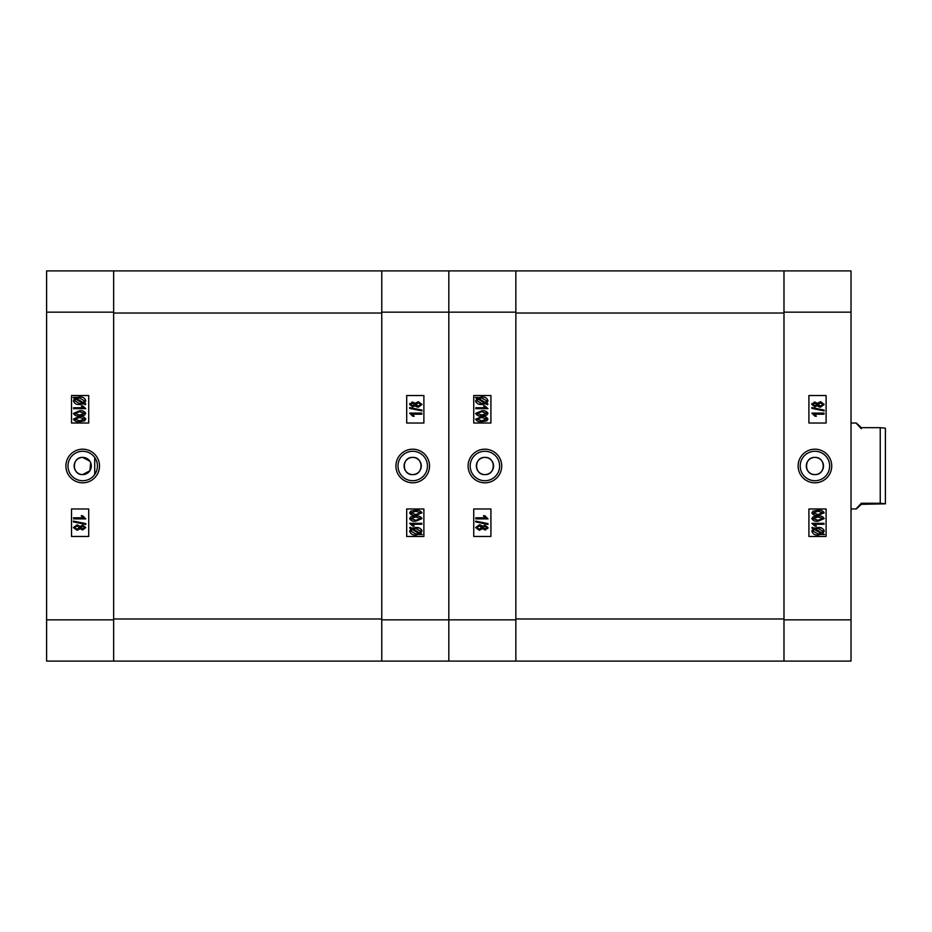 <?xml version="1.0" encoding="UTF-8"?>
<svg xmlns="http://www.w3.org/2000/svg" width="932" height="932" viewBox="0 0 932 932"><rect width="100%" height="100%" fill="white"/><g stroke="black" fill="none" stroke-linecap="round" stroke-linejoin="round"><path stroke-width="1.4" d="M814.894 474.598A8.598 8.598 0 0 1 806.297 466A8.598 8.598 0 0 1 814.894 457.402C803.827 456.866 803.78 475.11 814.894 474.598C825.973 475.122 825.985 456.878 814.894 457.402A8.598 8.598 0 0 1 823.492 466A8.598 8.598 0 0 1 814.894 474.598M814.929 449.189A16.811 16.811 0 0 0 798.118 466A16.811 16.811 0 0 0 814.929 482.811A16.811 16.811 0 0 0 831.728 466A16.811 16.811 0 0 0 814.929 449.189M814.929 451.274A14.726 14.726 0 0 0 800.204 466A14.726 14.726 0 0 0 814.929 480.726A14.726 14.726 0 0 0 829.655 466A14.726 14.726 0 0 0 814.929 451.274M818.179 406.55L817.434 405.571L814.964 406.853L811.854 404.441L812.122 403.381M814.207 402.076L817.434 403.276L820.544 401.704L824.191 404.43L820.498 407.168L819.344 407.051M814.358 515.105L811.854 512.88L813.123 511.097L818.028 510.305C820.894 509.886 822.956 510.748 824.191 512.891L816.735 515.431M815.989 525.59L816.385 526.137L814.976 526.137L811.854 523.318L824.039 523.318L824.039 524.262L814.51 524.262L815.535 525.1M818.972 534.956L818.075 534.98C814.824 535.248 812.751 533.978 811.854 531.158L813.193 528.724L811.854 527.908L812.389 527.256L813.974 528.211L818.051 527.489L821.43 528.013M823.597 529.493L824.016 530.25M824.144 530.727L822.956 533.593L824.505 534.525L821.22 534.479M851.021 270.909L851.021 661.091L783.987 661.091L783.987 270.909L851.021 270.909M808.906 508.977L808.906 536.471L826.102 536.471L826.102 508.977L808.906 508.977M808.906 395.529L808.906 423.023L826.102 423.023L826.102 395.529L808.906 395.529M818.051 527.489C821.208 527.221 823.259 528.467 824.191 531.228M822.187 534.106L818.075 534.98M818.156 534.048L821.185 533.512L814.277 529.364L813.252 531.217L818.156 534.048M814.277 529.364L813.252 531.217M822.781 531.17L818.051 528.421L815.116 528.898L821.884 532.953L822.781 531.17M818.051 528.421L816.56 528.526M814.51 524.262L816.385 526.137M818.028 521.186C815.151 521.605 813.088 520.743 811.854 518.6L813.123 516.817L818.028 516.025C820.894 515.606 822.956 516.468 824.191 518.611L818.028 521.186M818.016 516.969L813.1 518.646L818.016 520.254L822.944 518.588L818.016 516.969M818.028 515.454C815.151 515.885 813.088 515.023 811.854 512.88M818.016 511.237L813.1 512.915L818.016 514.522L822.944 512.856L818.016 511.237M819.007 514.511L820.906 514.347M811.854 413.109L824.039 413.109L824.039 414.204L814.51 414.204L816.385 416.231L814.976 416.231L811.854 413.109M824.191 410.103L824.191 410.907L811.854 408.367L811.854 407.564L824.191 410.103M811.854 404.441L815.011 402.007M820.498 407.168L817.434 405.571M815.011 403.102L813.1 404.441L814.929 405.758L816.851 404.43L815.011 403.102M820.544 402.799L818.098 404.453L820.498 406.072L822.944 404.43L820.544 402.799M851.021 312.162L783.987 312.162L783.987 619.838L851.021 619.838M783.987 313.024L515.85 313.024L515.85 619.838L515.85 618.976L783.987 618.976M515.85 313.024L515.85 618.976M783.987 661.091L448.816 661.091L448.816 270.909L783.987 270.909M880.239 427.672L885.4 428.184L885.4 503.816L861.331 504.328C854.528 510.794 854.528 510.433 861.331 503.268L880.239 503.268L880.239 427.672L861.331 427.672C854.528 421.206 854.528 421.567 861.331 428.732M880.239 503.268L885.388 503.828M861.331 504.328C854.528 510.794 854.528 510.433 861.331 503.268L861.331 504.328M484.943 457.402A8.598 8.598 0 0 1 493.541 466A8.598 8.598 0 0 1 484.943 474.598C496.01 475.134 496.045 456.89 484.943 457.402C473.852 456.878 473.852 475.122 484.943 474.598A8.598 8.598 0 0 1 476.345 466A8.598 8.598 0 0 1 484.943 457.402M484.908 482.811A16.811 16.811 0 0 0 501.719 466A16.811 16.811 0 0 0 484.908 449.189A16.811 16.811 0 0 0 468.097 466A16.811 16.811 0 0 0 484.908 482.811M484.908 480.726A14.726 14.726 0 0 0 499.634 466A14.726 14.726 0 0 0 484.908 451.274A14.726 14.726 0 0 0 470.182 466A14.726 14.726 0 0 0 484.908 480.726M481.646 525.45L482.403 526.429L484.873 525.147L487.984 527.559L487.704 528.619M485.63 529.924L482.403 528.724L479.293 530.296L475.646 527.57L479.328 524.832L480.493 524.949M485.479 416.895L487.984 419.12L486.714 420.903L481.809 421.695C478.932 422.114 476.881 421.252 475.646 419.109L483.091 416.569M485.327 407.738L483.452 405.863L484.861 405.863L487.984 408.682L475.798 408.682L475.798 407.738L485.327 407.738L483.452 405.863M480.865 397.044L481.762 397.02C485.013 396.752 487.087 398.022 487.984 400.842L486.644 403.276L487.984 404.092L487.448 404.744L485.852 403.789L481.774 404.511L478.407 403.987M476.24 402.507L475.821 401.75M475.681 401.273L476.881 398.407L475.332 397.475L478.605 397.521M515.85 270.909L515.85 312.162L448.816 312.162L448.816 661.091L381.77 661.091L381.77 270.909L448.816 270.909L448.816 312.162L381.77 312.162L381.77 619.838L515.85 619.838L515.85 661.091M490.919 423.023L490.919 395.529L473.736 395.529L473.736 423.023L490.919 423.023M490.919 536.471L490.919 508.977L473.736 508.977L473.736 536.471L490.919 536.471M481.774 404.511C478.617 404.779 476.578 403.533 475.646 400.772M477.65 397.894L481.762 397.02M481.681 397.952L478.652 398.488L485.56 402.636L486.574 400.783L481.681 397.952M485.56 402.636L486.574 400.783M477.044 400.83L481.774 403.579L484.722 403.102L477.953 399.047L477.044 400.83M481.774 403.579L483.277 403.474M481.809 410.814C484.687 410.395 486.749 411.257 487.984 413.4L486.714 415.183L481.809 415.975C478.932 416.394 476.881 415.532 475.646 413.389L481.809 410.814M481.809 415.031L486.737 413.354L481.809 411.746L476.893 413.412L481.809 415.031M481.809 416.546C484.687 416.115 486.737 416.977 487.984 419.12M481.809 420.763L486.737 419.085L481.809 417.478L476.893 419.144L481.809 420.763M480.83 417.489L478.932 417.653M487.984 518.891L475.798 518.891L475.798 517.796L485.327 517.796L483.452 515.769L484.861 515.769L487.984 518.891M475.646 521.897L475.646 521.093L487.984 523.633L487.984 524.436L475.646 521.897M487.984 527.559L484.826 529.993M479.328 524.832L482.403 526.429M484.826 528.898L486.737 527.559L484.908 526.242L482.986 527.57L484.826 528.898M479.293 529.201L481.739 527.547L479.339 525.928L476.893 527.57L479.293 529.201M412.678 474.598A8.598 8.598 0 0 1 404.092 466A8.598 8.598 0 0 1 412.678 457.402C401.61 456.866 401.575 475.11 412.678 474.598C423.769 475.122 423.769 456.878 412.678 457.402A8.598 8.598 0 0 1 421.276 466A8.598 8.598 0 0 1 412.678 474.598M412.713 449.189A16.811 16.811 0 0 0 395.914 466A16.811 16.811 0 0 0 412.713 482.811A16.811 16.811 0 0 0 429.524 466A16.811 16.811 0 0 0 412.713 449.189M412.713 451.274A14.726 14.726 0 0 0 397.987 466A14.726 14.726 0 0 0 412.713 480.726A14.726 14.726 0 0 0 427.438 466A14.726 14.726 0 0 0 412.713 451.274M415.975 406.55L415.229 405.571L412.748 406.853L409.637 404.441L409.917 403.381M411.991 402.076L415.229 403.276L418.328 401.704L421.986 404.43L418.293 407.168L417.128 407.051M412.142 515.105L409.637 512.88L410.907 511.097L415.812 510.305C418.689 509.886 420.74 510.748 421.986 512.891L414.53 515.431M412.293 524.262L414.169 526.137L412.76 526.137L409.637 523.318L421.823 523.318L421.823 524.262L412.293 524.262L414.169 526.137M416.755 534.956L415.858 534.98C412.62 535.248 410.546 533.978 409.637 531.158L410.977 528.724L409.637 527.908L410.185 527.256L411.769 528.211L415.847 527.489L419.214 528.013M421.38 529.493L421.8 530.25M421.94 530.727L420.74 533.593L422.289 534.525L419.016 534.479M406.702 508.977L406.702 536.471L423.885 536.471L423.885 508.977L406.702 508.977M406.702 395.529L406.702 423.023L423.885 423.023L423.885 395.529L406.702 395.529M415.847 527.489C419.004 527.221 421.043 528.467 421.986 531.228M419.971 534.106L415.858 534.98M415.94 534.048L418.969 533.512L412.072 529.364L411.047 531.217L415.94 534.048M412.072 529.364L411.047 531.217M420.577 531.17L415.847 528.421L412.911 528.898L419.68 532.953L420.577 531.17M415.812 521.186C412.934 521.605 410.884 520.743 409.637 518.6L410.907 516.817L415.812 516.025C418.689 515.606 420.74 516.468 421.986 518.611L415.812 521.186M415.812 516.969L410.884 518.646L415.812 520.254L420.728 518.588L415.812 516.969M415.812 515.454C412.934 515.885 410.884 515.023 409.637 512.88M415.812 511.237L410.884 512.915L415.812 514.522L420.728 512.856L415.812 511.237M416.802 514.511L418.689 514.347M409.637 413.109L421.823 413.109L421.823 414.204L412.293 414.204L414.169 416.231L412.76 416.231L409.637 413.109M421.986 410.103L421.986 410.907L409.637 408.367L409.637 407.564L421.986 410.103M409.637 404.441L412.794 402.007M418.293 407.168L415.229 405.571M412.794 403.102L410.884 404.441L412.713 405.758L414.635 404.43L412.794 403.102M418.34 402.799L415.893 404.453L418.282 406.072L420.728 404.43L418.34 402.799M381.77 661.091L46.6 661.091L46.6 619.838L113.634 619.838L113.634 618.976L381.77 618.976M381.77 313.024L113.634 313.024L113.634 618.976M113.634 313.024L113.634 312.162L46.6 312.162L46.6 270.909L381.77 270.909M90.672 462.703L89.88 470.765L82.727 474.598A8.598 8.598 0 0 1 74.141 466A8.598 8.598 0 0 1 82.727 457.402L89.88 461.224M82.727 474.598C71.648 475.122 71.636 456.878 82.727 457.402A8.598 8.598 0 0 1 91.324 466A8.598 8.598 0 0 1 82.727 474.598M82.692 449.189A16.811 16.811 0 0 0 65.892 466A16.811 16.811 0 0 0 82.692 482.811A16.811 16.811 0 0 0 99.503 466A16.811 16.811 0 0 0 82.692 449.189M82.692 451.274A14.726 14.726 0 0 0 67.978 466A14.726 14.726 0 0 0 82.692 480.726A14.726 14.726 0 0 0 97.417 466A14.726 14.726 0 0 0 82.692 451.274M78.707 397.044L79.558 397.02C82.797 396.752 84.87 398.034 85.779 400.842L84.428 403.276L85.779 404.092L85.231 404.744L83.647 403.789L79.57 404.511C76.389 404.768 74.35 403.521 73.43 400.772L74.665 398.407L73.115 397.475L77.053 397.312M46.6 619.838L46.6 312.162M113.634 270.909L113.634 661.091M88.715 423.023L88.715 395.529L71.519 395.529L71.519 423.023L88.715 423.023M88.715 536.471L88.715 508.977L71.519 508.977L71.519 536.471L88.715 536.471M75.434 397.894L79.558 397.02M79.465 397.952L76.447 398.488L83.344 402.636L84.369 400.783L79.465 397.952M83.344 402.636L84.369 400.783M74.84 400.83L79.57 403.579L82.505 403.102L75.737 399.047L74.84 400.83M79.57 403.579L81.061 403.474M85.779 408.682L73.581 408.682L73.581 407.738L83.123 407.738L81.247 405.863L82.645 405.863L85.779 408.682M79.593 410.814C82.47 410.395 84.532 411.257 85.779 413.4L84.509 415.183L79.593 415.975C76.727 416.394 74.665 415.532 73.43 413.389L79.593 410.814M79.604 415.031L84.521 413.354L79.604 411.746L74.676 413.412L79.604 415.031M80.548 415.02L82.237 414.891M79.593 416.546C82.47 416.115 84.532 416.977 85.779 419.12L84.509 420.903L79.593 421.695C76.727 422.114 74.665 421.252 73.43 419.109L79.593 416.546M79.604 420.763L84.521 419.085L79.604 417.478L74.676 419.144L79.604 420.763M78.789 417.489L76.121 417.792M75.748 417.92L75.154 418.258M85.779 518.891L73.581 518.891L73.581 517.796L83.123 517.796L81.247 515.769L82.645 515.769L85.779 518.891M73.43 521.897L73.43 521.093L85.779 523.633L85.779 524.436L73.43 521.897M80.187 526.429L82.668 525.147L85.779 527.559L82.61 529.993L80.187 528.724L77.076 530.296L73.43 527.57L77.123 524.832L80.187 526.429M82.622 528.898L84.521 527.559L82.703 526.242L80.769 527.57L82.622 528.898M77.076 529.201L79.523 527.547L77.123 525.928L74.676 527.57L77.076 529.201M77.123 525.928L74.676 527.57M851.021 423.023L856.193 423.023M851.021 508.977L856.193 508.977M94.726 457.519L94.726 474.481"/></g></svg>
